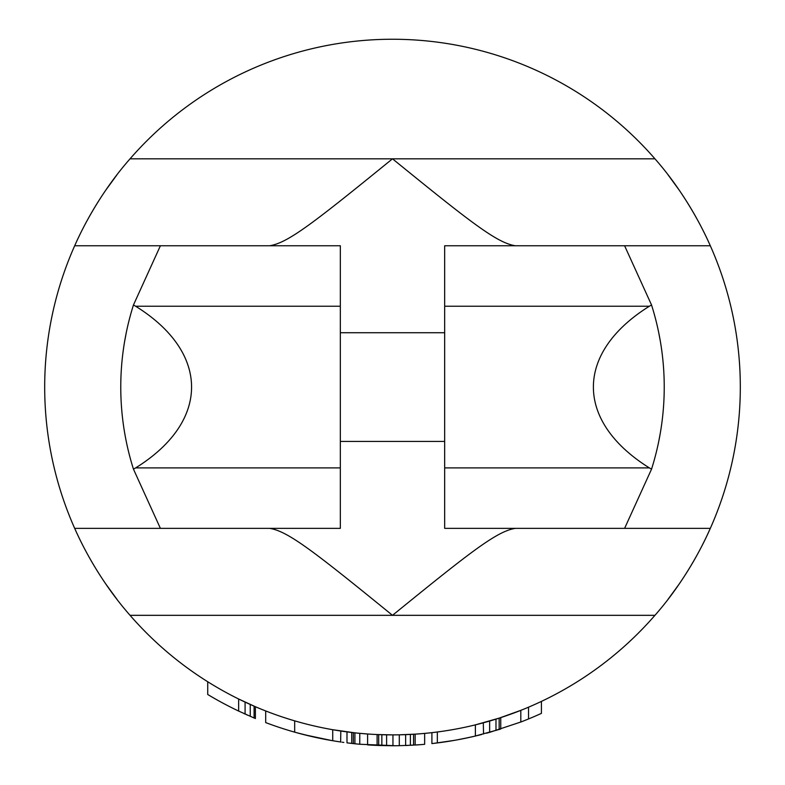 <?xml version="1.0" encoding="UTF-8"?>
<svg xmlns="http://www.w3.org/2000/svg" width="785" height="785" viewBox="0 0 785 785"><rect width="100%" height="100%" fill="white"/><g stroke="black" fill="none" stroke-linecap="round" stroke-linejoin="round"><path stroke-width="1.18" d="M269.53 528.364C287.889 530.994 314.638 552.022 392.5 615.322L130.055 615.322C92.964 573.266 74.722 528.099 74.683 528.364A347.814 347.814 0 0 1 74.683 245.764L160.395 245.764L74.683 245.764C74.722 245.98 93.121 200.636 130.055 158.815L129.908 158.982M515.47 245.764C497.14 243.095 470.941 222.597 392.5 158.815L130.055 158.815A347.814 347.814 0 0 1 654.945 158.815C691.928 200.715 710.278 245.999 710.317 245.764L624.605 245.764L710.317 245.764A347.814 347.814 0 0 1 710.317 528.364C710.278 528.128 691.987 573.335 654.945 615.322L392.5 615.322C470.912 551.58 497.062 531.072 515.47 528.364M130.055 615.322A347.814 347.814 0 0 0 654.945 615.322M359.098 744.19L354.908 743.778L354.908 732.847L332.722 729.707L332.722 740.736A358.686 358.686 0 0 1 265.703 722.592L265.703 710.945M353.328 732.67L353.328 743.601L346.99 742.855L346.99 731.895L334.302 729.981M340.818 731.021L340.641 741.982L332.722 740.736M415.147 734.142L415.147 745.034A358.686 358.686 0 0 0 424.656 744.308L424.656 733.396A347.814 347.814 0 0 1 415.147 734.142L399.29 734.819A347.814 347.814 0 0 1 392.951 734.878L377.104 734.544L377.104 745.416A358.686 358.686 0 0 1 367.596 744.886L367.596 733.985L359.765 733.337L359.756 744.249L395.699 745.74M541.424 701.388L541.424 713.369A358.686 358.686 0 0 1 520.808 722.014L520.808 710.346L499.152 718.128L475.376 724.859L475.376 736.045A358.686 358.686 0 0 1 431.907 743.581L431.907 732.64M254.104 706.166L254.104 717.981L255.39 718.51L255.39 706.716L238.65 699.003L238.65 711.073A358.686 358.686 0 0 1 207.721 694.489L207.721 681.743M412.733 745.181L399.29 745.681A358.686 358.686 0 0 1 392.951 745.75L378.684 745.485L378.684 734.603L377.83 734.574M479.576 723.799L474.425 725.095M377.732 734.564L377.134 734.544M381.853 745.593L381.853 734.721L379.714 734.642M383.786 734.77L385.16 734.799M408.19 734.524L407.454 734.564M409.574 734.466L408.7 734.505M498.907 718.206A347.814 347.814 0 0 1 491.233 720.571L475.376 724.859M710.317 528.364L444.673 528.364L444.673 245.764L624.605 245.764L651.54 304.992A271.728 271.728 0 0 1 651.54 469.145L624.605 528.364L710.317 528.364L706.853 535.929M340.327 306.228L340.327 528.364L74.683 528.364L160.395 528.364L133.46 469.145L135.628 467.909C210.243 421.555 210.184 352.543 135.628 306.228L133.46 304.992L160.395 245.764L340.327 245.764L340.327 306.228L135.628 306.228M654.945 158.815L392.5 158.815C312.95 223.489 287.869 242.987 269.53 245.764M392.951 745.75L392.951 734.878L387.26 734.838M386.612 734.829L386.612 745.701M419.651 744.72L405.629 745.514L405.629 734.632L404.197 734.682A347.814 347.814 0 0 1 403.559 734.701M408.161 734.524L407.523 734.554M247.667 703.291L239.935 699.631M359.756 744.249A358.686 358.686 0 0 1 354.908 743.778L346.99 742.855M343.81 742.433L342.231 742.208M341.024 742.041L334.302 741.001M378.684 745.485L377.104 745.416M500.742 717.608L500.742 729.029L474.091 736.35M490.056 732.228L486.474 733.219M483.55 734.004L483.305 722.818M481.715 734.475L475.514 736.006M254.104 717.981L238.65 711.073M247.667 715.204L246.372 714.635M245.332 714.164L243.801 713.477M313.372 736.909L296.622 732.699M305.64 735.074L304.354 734.75M303.285 734.475L301.774 734.083M332.045 740.618L304.246 734.721M297.25 732.876L295.965 732.513M479.576 735.015L478.291 735.339M474.425 736.271L462.826 738.783M470.097 737.252L457.017 739.902M408.053 745.416L406.954 745.456M422.232 744.514L421.604 744.572M418.366 744.818L417.257 744.896M475.053 736.124L468.616 737.586M454.436 740.363L433.83 743.366M467.212 737.88L466.408 738.057M451.866 740.804L442.848 742.198M520.808 722.014L489.889 732.277M351.739 732.483L351.739 743.424M294.679 720.846L294.679 732.15M413.558 734.24L413.558 745.132M410.388 734.417L410.388 745.308M399.29 734.819L399.29 745.681M437.333 731.983L437.333 742.934M499.152 718.128L499.152 729.53M495.983 719.129L495.983 730.501M489.644 721.042L489.644 732.346M250.238 704.459L250.238 716.332M245.087 702.094L245.087 714.056M528.54 707.177L528.54 718.952M651.54 304.992L649.372 306.228C574.806 352.799 574.659 421.211 649.372 467.909L651.54 469.145M658.743 441.415L660.352 432.829L658.743 441.415M661.313 426.755L661.892 422.634L661.313 426.746M661.892 351.494L661.313 347.382L661.892 351.494M660.352 341.298L658.743 332.722L660.352 341.298M133.46 469.145A271.728 271.728 0 0 1 133.46 304.992M126.257 332.722L124.648 341.308L126.257 332.722M123.667 347.47L123.745 346.931M340.327 332.722L444.673 332.722M340.327 441.415L444.673 441.415M75.527 530.267A347.814 347.814 0 0 0 82.445 544.672M84.211 548.097A347.814 347.814 0 0 0 85.104 549.804M88.499 556.055A347.814 347.814 0 0 0 105.759 583.922M114.267 595.776A347.814 347.814 0 0 0 116.985 599.347M668.006 599.367A347.814 347.814 0 0 0 669.683 597.169M679.221 583.952A347.814 347.814 0 0 0 696.481 556.104M698.974 551.541A347.814 347.814 0 0 0 701.417 546.89M702.536 544.702A347.814 347.814 0 0 0 709.463 530.267M75.537 243.85A347.814 347.814 0 0 1 82.484 229.367M83.053 228.268A347.814 347.814 0 0 1 87.056 220.693M88.568 217.955A347.814 347.814 0 0 1 105.818 190.107M115.454 176.772A347.814 347.814 0 0 1 117.024 174.731M667.986 174.741A347.814 347.814 0 0 1 670.753 178.381M679.202 190.137A347.814 347.814 0 0 1 696.462 218.004M698.287 221.321A347.814 347.814 0 0 1 701.859 228.101M702.526 229.406A347.814 347.814 0 0 1 709.463 243.85M668.074 599.279L679.143 584.079M696.364 556.31L697.257 554.691M701.996 545.771L702.457 544.859M74.693 528.403L76.38 532.122M96.457 569.645L96.898 570.361M105.897 584.128L117.014 599.397M710.307 245.725L708.315 241.348M688.484 204.394L688.17 203.894M679.054 189.931L667.947 174.692M117.043 174.702L105.906 189.98M88.685 217.739L88.116 218.76M82.876 228.602L82.562 229.22M78.166 238.179L76.665 241.378M649.372 467.909L444.673 467.909M340.327 467.909L135.628 467.909M649.372 306.228L444.673 306.228"/></g></svg>
